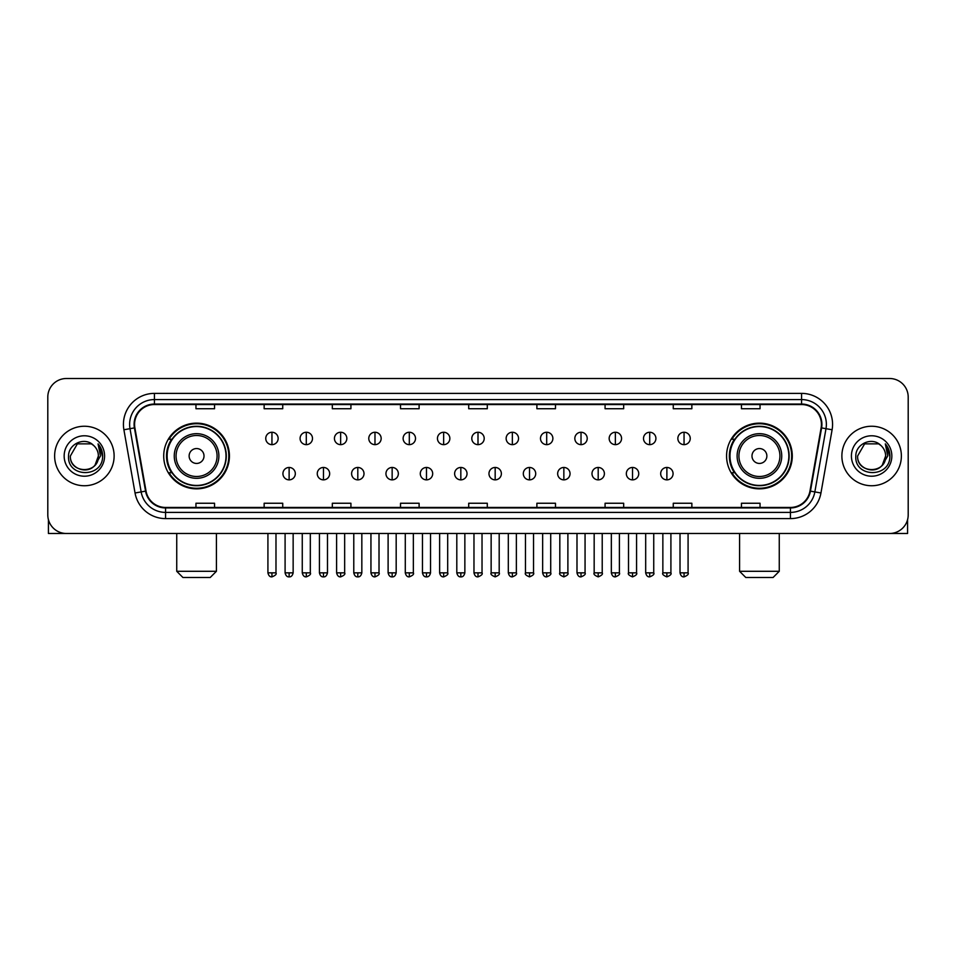 <?xml version="1.0" encoding="UTF-8"?>
<svg xmlns="http://www.w3.org/2000/svg" width="956" height="956" viewBox="0 0 956 956"><rect width="100%" height="100%" fill="white"/><g stroke="black" fill="none" stroke-linecap="round" stroke-linejoin="round"><path stroke-width="1.43" d="M726.572 456A32.851 32.851 0 0 0 759.423 488.851A32.851 32.851 0 0 0 792.285 456A32.851 32.851 0 0 0 759.423 423.138A32.851 32.851 0 0 0 726.572 456M163.715 456A32.851 32.851 0 0 0 196.578 488.851A32.851 32.851 0 0 0 229.428 456A32.851 32.851 0 0 0 196.578 423.138A32.851 32.851 0 0 0 163.715 456M171.602 472.73A30.066 30.066 0 0 1 171.602 439.258M734.447 472.73A30.066 30.066 0 0 1 734.447 439.258M47.8 397.11L47.8 514.878A18.594 18.594 0 0 0 66.394 533.484L889.606 533.484A18.594 18.594 0 0 0 908.2 514.878L908.2 397.11A18.594 18.594 0 0 0 889.606 378.504L66.394 378.504A18.594 18.594 0 0 0 47.8 397.11L47.8 514.878M54.623 456A29.756 29.756 0 0 0 84.379 485.744A29.756 29.756 0 0 0 114.123 456A29.756 29.756 0 0 0 84.379 426.245A29.756 29.756 0 0 0 54.623 456A29.756 29.756 0 0 0 84.379 485.744A29.756 29.756 0 0 0 114.123 456A29.756 29.756 0 0 0 84.379 426.245A29.756 29.756 0 0 0 54.623 456M841.878 456A29.756 29.756 0 0 0 871.621 485.744A29.756 29.756 0 0 0 901.377 456A29.756 29.756 0 0 0 871.621 426.245A29.756 29.756 0 0 0 841.878 456A29.756 29.756 0 0 0 871.621 485.744A29.756 29.756 0 0 0 901.377 456A29.756 29.756 0 0 0 871.621 426.245A29.756 29.756 0 0 0 841.878 456M134.581 424.38A19.837 19.837 0 0 1 154.418 404.543L801.582 404.543A19.837 19.837 0 0 1 821.12 427.822L809.971 491.049A19.837 19.837 0 0 1 790.433 507.445L165.567 507.445A19.837 19.837 0 0 1 146.029 491.049L134.88 427.822A19.837 19.837 0 0 1 134.581 424.38M134.091 424.38A20.327 20.327 0 0 0 134.402 427.906L145.551 491.133A20.327 20.327 0 0 0 165.567 507.935L790.433 507.935A20.327 20.327 0 0 0 810.449 491.133L821.598 427.906A20.327 20.327 0 0 0 801.582 404.053L154.418 404.053A20.327 20.327 0 0 0 134.091 424.38M123.898 429.758A30.998 30.998 0 0 1 154.418 393.382L801.582 393.382A30.998 30.998 0 0 1 832.102 429.758L820.953 492.985A30.998 30.998 0 0 1 790.433 518.606L165.567 518.606A30.998 30.998 0 0 1 135.047 492.985L123.898 429.758L130.004 428.682A24.796 24.796 0 0 1 154.418 399.584L801.582 399.584A24.796 24.796 0 0 1 825.996 428.682L814.847 491.91A24.796 24.796 0 0 1 790.433 512.404L165.567 512.404A24.796 24.796 0 0 1 141.153 491.91L130.004 428.682A24.796 24.796 0 0 1 129.622 424.38M889.606 378.504L66.394 378.504M66.394 533.484L889.606 533.484M908.2 514.878L908.2 397.11M810.449 491.133L814.847 491.91L825.996 428.682L832.102 429.758M468.703 404.543L468.703 408.738L487.297 408.738L487.297 404.543M400.516 404.543L400.516 408.738L419.11 408.738L419.11 404.543M332.33 404.543L332.33 408.738L350.924 408.738L350.924 404.543M264.143 404.543L264.143 408.738L282.737 408.738L282.737 404.543M195.956 404.543L195.956 408.738L214.55 408.738L214.55 404.543M536.89 404.543L536.89 408.738L555.484 408.738L555.484 404.543M605.076 404.543L605.076 408.738L623.671 408.738L623.671 404.543M673.263 404.543L673.263 408.738L691.857 408.738L691.857 404.543M741.45 404.543L741.45 408.738L760.044 408.738L760.044 404.543M487.297 507.445L487.297 503.25L468.703 503.25L468.703 507.445M419.11 507.445L419.11 503.25L400.516 503.25L400.516 507.445M350.924 507.445L350.924 503.25L332.33 503.25L332.33 507.445M282.737 507.445L282.737 503.25L264.143 503.25L264.143 507.445M214.55 507.445L214.55 503.25L195.956 503.25L195.956 507.445M555.484 507.445L555.484 503.25L536.89 503.25L536.89 507.445M623.671 507.445L623.671 503.25L605.076 503.25L605.076 507.445M691.857 507.445L691.857 503.25L673.263 503.25L673.263 507.445M760.044 507.445L760.044 503.25L741.45 503.25L741.45 507.445M93.557 445.412A14.005 14.005 0 0 1 98.384 456C99.245 474.068 69.501 474.068 70.362 456L77.364 443.859L91.382 443.859L93.557 445.412C84.953 436.402 68.402 443.823 68.557 456C66.98 477.618 102.041 478.191 102.615 457.04L102.639 456C102.591 451.399 101.061 447.36 98.062 443.883L100.476 456L95.11 464.998A14.005 14.005 0 0 0 98.384 456L95.074 465.034M95.11 464.998C87.677 475.048 69.633 468.619 70.362 456M64.16 456A20.207 20.207 0 0 0 84.379 476.208A20.207 20.207 0 0 0 104.586 456A20.207 20.207 0 0 0 84.379 435.781A20.207 20.207 0 0 0 64.16 456M98.193 444.038L102.639 456.526M48.421 519.646L48.421 533.484L120.325 533.484M210.212 577.496L182.931 577.496L176.741 571.294L216.415 571.294L210.212 577.496M204.01 456A7.433 7.433 0 0 0 196.578 448.555A7.433 7.433 0 0 0 189.133 456A7.433 7.433 0 0 0 196.578 463.433A7.433 7.433 0 0 0 204.01 456M218.888 456A22.311 22.311 0 0 0 196.578 433.677A22.311 22.311 0 0 0 174.255 456A22.311 22.311 0 0 0 196.578 478.311A22.311 22.311 0 0 0 218.888 456A22.311 22.311 0 0 1 196.578 478.311A22.311 22.311 0 0 1 174.255 456M226.022 456A29.445 29.445 0 0 0 196.578 426.555A29.445 29.445 0 0 0 167.133 456A29.445 29.445 0 0 0 196.578 485.433A29.445 29.445 0 0 0 226.022 456M228.807 456A32.229 32.229 0 0 1 169.021 472.73L172.008 472.73A29.72 29.72 0 0 0 216.235 478.275A29.72 29.72 0 0 0 216.235 433.713A29.72 29.72 0 0 0 172.008 439.258L169.021 439.258A32.229 32.229 0 0 1 228.807 456M773.069 577.496L745.788 577.496L739.586 571.294L779.26 571.294L773.069 577.496M766.867 456A7.433 7.433 0 0 0 759.423 448.555A7.433 7.433 0 0 0 751.99 456A7.433 7.433 0 0 0 759.423 463.433A7.433 7.433 0 0 0 766.867 456M781.745 456A22.311 22.311 0 0 0 759.423 433.677A22.311 22.311 0 0 0 737.112 456A22.311 22.311 0 0 0 759.423 478.311A22.311 22.311 0 0 0 781.745 456A22.311 22.311 0 0 1 759.423 478.311A22.311 22.311 0 0 1 737.112 456M788.867 456A29.445 29.445 0 0 0 759.423 426.555A29.445 29.445 0 0 0 729.978 456A29.445 29.445 0 0 0 759.423 485.433A29.445 29.445 0 0 0 788.867 456M791.664 456A32.229 32.229 0 0 1 731.878 472.73L734.865 472.73A29.72 29.72 0 0 0 779.092 478.275A29.72 29.72 0 0 0 779.092 433.713A29.72 29.72 0 0 0 734.865 439.258L731.878 439.258A32.229 32.229 0 0 1 791.664 456M271.946 432.255A6.202 6.202 0 0 0 265.756 438.445A6.202 6.202 0 0 0 271.946 444.648A6.202 6.202 0 0 0 278.148 438.445A6.202 6.202 0 0 0 271.946 432.255L271.946 444.648A6.202 6.202 0 0 0 278.148 438.445A6.202 6.202 0 0 0 271.946 432.255M306.29 432.255A6.202 6.202 0 0 0 300.088 438.445A6.202 6.202 0 0 0 306.29 444.648A6.202 6.202 0 0 0 312.493 438.445A6.202 6.202 0 0 0 306.29 432.255L306.29 444.648A6.202 6.202 0 0 0 312.493 438.445A6.202 6.202 0 0 0 306.29 432.255M340.635 432.255A6.202 6.202 0 0 0 334.433 438.445A6.202 6.202 0 0 0 340.635 444.648A6.202 6.202 0 0 0 346.837 438.445A6.202 6.202 0 0 0 340.635 432.255L340.635 444.648A6.202 6.202 0 0 0 346.837 438.445A6.202 6.202 0 0 0 340.635 432.255M374.979 432.255A6.202 6.202 0 0 0 368.777 438.445A6.202 6.202 0 0 0 374.979 444.648A6.202 6.202 0 0 0 381.169 438.445A6.202 6.202 0 0 0 374.979 432.255L374.979 444.648A6.202 6.202 0 0 0 381.169 438.445A6.202 6.202 0 0 0 374.979 432.255M409.311 432.255A6.202 6.202 0 0 0 403.121 438.445A6.202 6.202 0 0 0 409.311 444.648A6.202 6.202 0 0 0 415.513 438.445A6.202 6.202 0 0 0 409.311 432.255L409.311 444.648A6.202 6.202 0 0 0 415.513 438.445A6.202 6.202 0 0 0 409.311 432.255M443.656 432.255A6.202 6.202 0 0 0 437.454 438.445A6.202 6.202 0 0 0 443.656 444.648A6.202 6.202 0 0 0 449.858 438.445A6.202 6.202 0 0 0 443.656 432.255L443.656 444.648A6.202 6.202 0 0 0 449.858 438.445A6.202 6.202 0 0 0 443.656 432.255M478 432.255A6.202 6.202 0 0 0 471.798 438.445A6.202 6.202 0 0 0 478 444.648A6.202 6.202 0 0 0 484.202 438.445A6.202 6.202 0 0 0 478 432.255L478 444.648A6.202 6.202 0 0 0 484.202 438.445A6.202 6.202 0 0 0 478 432.255M512.344 432.255A6.202 6.202 0 0 0 506.142 438.445A6.202 6.202 0 0 0 512.344 444.648A6.202 6.202 0 0 0 518.546 438.445A6.202 6.202 0 0 0 512.344 432.255L512.344 444.648A6.202 6.202 0 0 0 518.546 438.445A6.202 6.202 0 0 0 512.344 432.255M546.689 432.255A6.202 6.202 0 0 0 540.487 438.445A6.202 6.202 0 0 0 546.689 444.648A6.202 6.202 0 0 0 552.879 438.445A6.202 6.202 0 0 0 546.689 432.255L546.689 444.648A6.202 6.202 0 0 0 552.879 438.445A6.202 6.202 0 0 0 546.689 432.255M581.021 432.255A6.202 6.202 0 0 0 574.831 438.445A6.202 6.202 0 0 0 581.021 444.648A6.202 6.202 0 0 0 587.223 438.445A6.202 6.202 0 0 0 581.021 432.255L581.021 444.648A6.202 6.202 0 0 0 587.223 438.445A6.202 6.202 0 0 0 581.021 432.255M615.365 432.255A6.202 6.202 0 0 0 609.163 438.445A6.202 6.202 0 0 0 615.365 444.648A6.202 6.202 0 0 0 621.567 438.445A6.202 6.202 0 0 0 615.365 432.255L615.365 444.648A6.202 6.202 0 0 0 621.567 438.445A6.202 6.202 0 0 0 615.365 432.255M649.71 432.255A6.202 6.202 0 0 0 643.508 438.445A6.202 6.202 0 0 0 649.71 444.648A6.202 6.202 0 0 0 655.912 438.445A6.202 6.202 0 0 0 649.71 432.255L649.71 444.648A6.202 6.202 0 0 0 655.912 438.445A6.202 6.202 0 0 0 649.71 432.255M684.054 432.255A6.202 6.202 0 0 0 677.852 438.445A6.202 6.202 0 0 0 684.054 444.648A6.202 6.202 0 0 0 690.244 438.445A6.202 6.202 0 0 0 684.054 432.255L684.054 444.648A6.202 6.202 0 0 0 690.244 438.445A6.202 6.202 0 0 0 684.054 432.255M289.118 467.46A6.202 6.202 0 0 0 282.928 473.662A6.202 6.202 0 0 0 289.118 479.864A6.202 6.202 0 0 0 295.32 473.662A6.202 6.202 0 0 0 289.118 467.46L289.118 479.864A6.202 6.202 0 0 0 295.32 473.662A6.202 6.202 0 0 0 289.118 467.46M323.463 467.46A6.202 6.202 0 0 0 317.261 473.662A6.202 6.202 0 0 0 323.463 479.864A6.202 6.202 0 0 0 329.665 473.662A6.202 6.202 0 0 0 323.463 467.46L323.463 479.864A6.202 6.202 0 0 0 329.665 473.662A6.202 6.202 0 0 0 323.463 467.46M357.807 467.46A6.202 6.202 0 0 0 351.605 473.662A6.202 6.202 0 0 0 357.807 479.864A6.202 6.202 0 0 0 364.009 473.662A6.202 6.202 0 0 0 357.807 467.46L357.807 479.864A6.202 6.202 0 0 0 364.009 473.662A6.202 6.202 0 0 0 357.807 467.46M392.151 467.46A6.202 6.202 0 0 0 385.949 473.662A6.202 6.202 0 0 0 392.151 479.864A6.202 6.202 0 0 0 398.341 473.662A6.202 6.202 0 0 0 392.151 467.46L392.151 479.864A6.202 6.202 0 0 0 398.341 473.662A6.202 6.202 0 0 0 392.151 467.46M426.484 467.46A6.202 6.202 0 0 0 420.293 473.662A6.202 6.202 0 0 0 426.484 479.864A6.202 6.202 0 0 0 432.686 473.662A6.202 6.202 0 0 0 426.484 467.46L426.484 479.864A6.202 6.202 0 0 0 432.686 473.662A6.202 6.202 0 0 0 426.484 467.46M460.828 467.46A6.202 6.202 0 0 0 454.626 473.662A6.202 6.202 0 0 0 460.828 479.864A6.202 6.202 0 0 0 467.03 473.662A6.202 6.202 0 0 0 460.828 467.46L460.828 479.864A6.202 6.202 0 0 0 467.03 473.662A6.202 6.202 0 0 0 460.828 467.46M495.172 467.46A6.202 6.202 0 0 0 488.97 473.662A6.202 6.202 0 0 0 495.172 479.864A6.202 6.202 0 0 0 501.374 473.662A6.202 6.202 0 0 0 495.172 467.46L495.172 479.864A6.202 6.202 0 0 0 501.374 473.662A6.202 6.202 0 0 0 495.172 467.46M529.516 467.46A6.202 6.202 0 0 0 523.314 473.662A6.202 6.202 0 0 0 529.516 479.864A6.202 6.202 0 0 0 535.707 473.662A6.202 6.202 0 0 0 529.516 467.46L529.516 479.864A6.202 6.202 0 0 0 535.707 473.662A6.202 6.202 0 0 0 529.516 467.46M563.849 467.46A6.202 6.202 0 0 0 557.659 473.662A6.202 6.202 0 0 0 563.849 479.864A6.202 6.202 0 0 0 570.051 473.662A6.202 6.202 0 0 0 563.849 467.46L563.849 479.864A6.202 6.202 0 0 0 570.051 473.662A6.202 6.202 0 0 0 563.849 467.46M598.193 467.46A6.202 6.202 0 0 0 591.991 473.662A6.202 6.202 0 0 0 598.193 479.864A6.202 6.202 0 0 0 604.395 473.662A6.202 6.202 0 0 0 598.193 467.46L598.193 479.864A6.202 6.202 0 0 0 604.395 473.662A6.202 6.202 0 0 0 598.193 467.46M632.537 467.46A6.202 6.202 0 0 0 626.335 473.662A6.202 6.202 0 0 0 632.537 479.864A6.202 6.202 0 0 0 638.739 473.662A6.202 6.202 0 0 0 632.537 467.46L632.537 479.864A6.202 6.202 0 0 0 638.739 473.662A6.202 6.202 0 0 0 632.537 467.46M666.882 467.46A6.202 6.202 0 0 0 660.68 473.662A6.202 6.202 0 0 0 666.882 479.864A6.202 6.202 0 0 0 673.072 473.662A6.202 6.202 0 0 0 666.882 467.46L666.882 479.864A6.202 6.202 0 0 0 673.072 473.662A6.202 6.202 0 0 0 666.882 467.46M907.579 519.646L907.579 533.484L835.675 533.484M880.799 445.412A14.005 14.005 0 0 1 885.638 456C886.499 474.068 856.755 474.068 857.616 456L864.618 443.859L878.636 443.859L880.799 445.412C872.207 436.402 855.656 443.823 855.811 456C854.234 477.618 889.295 478.191 889.869 457.04L889.893 456C889.845 451.399 888.315 447.36 885.316 443.883L887.73 456L882.364 464.998A14.005 14.005 0 0 0 885.638 456L882.328 465.034M882.364 464.998C874.931 475.048 856.887 468.619 857.616 456M851.414 456A20.207 20.207 0 0 0 871.621 476.208A20.207 20.207 0 0 0 891.84 456A20.207 20.207 0 0 0 871.621 435.781A20.207 20.207 0 0 0 851.414 456M885.447 444.038L889.893 456.526M801.582 393.382L801.582 404.053M130.004 428.682L134.402 427.906M165.567 518.606L165.567 507.935M790.433 507.935L790.433 518.606M135.047 492.985L145.551 491.133M821.598 427.906L825.996 428.682M154.418 393.382L154.418 404.053M814.847 491.91L820.953 492.985M217.072 456A20.506 20.506 0 0 0 196.578 435.494A20.506 20.506 0 0 0 176.071 456A20.506 20.506 0 0 0 196.578 476.494A20.506 20.506 0 0 0 217.072 456M779.929 456A20.506 20.506 0 0 0 759.423 435.494A20.506 20.506 0 0 0 738.928 456A20.506 20.506 0 0 0 759.423 476.494A20.506 20.506 0 0 0 779.929 456M271.946 572.847L267.919 572.847C268.624 575.715 269.962 577.054 271.946 576.874L271.946 572.847L275.985 572.847L275.985 533.484M306.29 572.847L302.263 572.847C302.968 575.715 304.307 577.054 306.29 576.874L306.29 572.847L310.318 572.847L310.318 533.484M340.635 572.847L336.608 572.847C337.313 575.715 338.651 577.054 340.635 576.874L340.635 572.847L344.662 572.847L344.662 533.484M374.979 572.847L370.94 572.847C371.645 575.715 372.995 577.054 374.979 576.874L374.979 572.847L379.006 572.847L379.006 533.484M409.311 572.847L405.284 572.847C405.989 575.715 407.34 577.054 409.311 576.874L409.311 572.847L413.351 572.847L413.351 533.484M443.656 572.847L439.629 572.847C440.334 575.715 441.672 577.054 443.656 576.874L443.656 572.847L447.683 572.847L447.683 533.484M478 572.847L473.973 572.847C474.678 575.715 476.016 577.054 478 576.874L478 572.847L482.027 572.847L482.027 533.484M512.344 572.847L508.317 572.847C509.01 575.715 510.361 577.054 512.344 576.874L512.344 572.847L516.371 572.847L516.371 533.484M546.689 572.847L542.65 572.847C543.355 575.715 544.705 577.054 546.689 576.874L546.689 572.847L550.716 572.847L550.716 533.484M581.021 572.847L576.994 572.847C577.699 575.715 579.037 577.054 581.021 576.874L581.021 572.847L585.06 572.847L585.06 533.484M615.365 572.847L611.338 572.847C612.043 575.715 613.382 577.054 615.365 576.874L615.365 572.847L619.392 572.847L619.392 533.484M649.71 572.847L645.682 572.847C646.387 575.715 647.726 577.054 649.71 576.874L649.71 572.847L653.737 572.847L653.737 533.484M684.054 572.847L680.015 572.847C680.72 575.715 682.07 577.054 684.054 576.874L684.054 572.847L688.081 572.847L688.081 533.484M289.118 572.847L285.091 572.847C285.796 575.715 287.135 577.054 289.118 576.874L289.118 572.847L293.145 572.847L293.145 533.484M323.463 572.847L319.435 572.847C320.14 575.715 321.479 577.054 323.463 576.874L323.463 572.847L327.49 572.847L327.49 533.484M357.807 572.847L353.78 572.847C354.473 575.715 355.823 577.054 357.807 576.874L357.807 572.847L361.834 572.847L361.834 533.484M392.151 572.847L388.112 572.847C388.817 575.715 390.168 577.054 392.151 576.874L392.151 572.847L396.178 572.847L396.178 533.484M426.484 572.847L422.456 572.847C423.161 575.715 424.5 577.054 426.484 576.874L426.484 572.847L430.523 572.847L430.523 533.484M460.828 572.847L456.801 572.847C457.506 575.715 458.844 577.054 460.828 576.874L460.828 572.847L464.855 572.847L464.855 533.484M495.172 572.847L491.145 572.847C490.32 574.126 491.671 575.476 495.172 576.874L495.172 572.847L499.199 572.847L499.199 533.484M529.516 572.847L525.477 572.847C524.665 574.126 526.003 575.476 529.516 576.874L529.516 572.847L533.544 572.847L533.544 533.484M563.849 572.847L559.822 572.847C559.009 574.126 560.347 575.476 563.849 576.874L563.849 572.847L567.888 572.847L567.888 533.484M598.193 572.847L594.166 572.847C593.353 574.126 594.692 575.476 598.193 576.874L598.193 572.847L602.22 572.847L602.22 533.484M632.537 572.847L628.51 572.847C627.686 574.126 629.036 575.476 632.537 576.874L632.537 572.847L636.565 572.847L636.565 533.484M666.882 572.847L662.855 572.847C662.03 574.126 663.38 575.476 666.882 576.874L666.882 572.847L670.909 572.847L670.909 533.484M216.415 533.484L216.415 571.294M176.741 533.484L176.741 571.294M779.26 533.484L779.26 571.294M739.586 533.484L739.586 571.294M267.919 572.847L267.919 533.484M275.985 572.847C276.798 574.126 275.459 575.476 271.946 576.874M302.263 572.847L302.263 533.484M310.318 572.847C311.142 574.126 309.792 575.476 306.29 576.874M336.608 572.847L336.608 533.484M344.662 572.847C345.475 574.126 344.136 575.476 340.635 576.874M370.94 572.847L370.94 533.484M379.006 572.847C379.819 574.126 378.48 575.476 374.979 576.874M405.284 572.847L405.284 533.484M413.351 572.847C414.163 574.126 412.825 575.476 409.311 576.874M439.629 572.847L439.629 533.484M447.683 572.847C448.507 574.126 447.157 575.476 443.656 576.874M473.973 572.847L473.973 533.484M482.027 572.847C482.852 574.126 481.501 575.476 478 576.874M508.317 572.847L508.317 533.484M516.371 572.847C517.184 574.126 515.846 575.476 512.344 576.874M542.65 572.847L542.65 533.484M550.716 572.847C551.528 574.126 550.19 575.476 546.689 576.874M576.994 572.847L576.994 533.484M585.06 572.847C585.873 574.126 584.534 575.476 581.021 576.874M611.338 572.847L611.338 533.484M619.392 572.847C620.217 574.126 618.867 575.476 615.365 576.874M645.682 572.847L645.682 533.484M653.737 572.847C654.549 574.126 653.211 575.476 649.71 576.874M680.015 572.847L680.015 533.484M688.081 572.847C688.894 574.126 687.555 575.476 684.054 576.874M285.091 572.847L285.091 533.484M293.145 572.847C292.452 575.715 291.102 577.054 289.118 576.874M319.435 572.847L319.435 533.484M327.49 572.847C326.785 575.715 325.446 577.054 323.463 576.874M353.78 572.847L353.78 533.484M361.834 572.847C361.129 575.715 359.791 577.054 357.807 576.874M388.112 572.847L388.112 533.484M396.178 572.847C395.473 575.715 394.123 577.054 392.151 576.874M422.456 572.847L422.456 533.484M430.523 572.847C429.818 575.715 428.467 577.054 426.484 576.874M456.801 572.847L456.801 533.484M464.855 572.847C464.15 575.715 462.812 577.054 460.828 576.874M491.145 572.847L491.145 533.484M499.199 572.847C500.012 574.126 498.674 575.476 495.172 576.874M525.477 572.847L525.477 533.484M533.544 572.847C534.356 574.126 533.018 575.476 529.516 576.874M559.822 572.847L559.822 533.484M567.888 572.847C568.701 574.126 567.362 575.476 563.849 576.874M594.166 572.847L594.166 533.484M602.22 572.847C603.045 574.126 601.694 575.476 598.193 576.874M628.51 572.847L628.51 533.484M636.565 572.847C637.389 574.126 636.039 575.476 632.537 576.874M662.855 572.847L662.855 533.484M670.909 572.847C671.721 574.126 670.383 575.476 666.882 576.874"/></g></svg>
